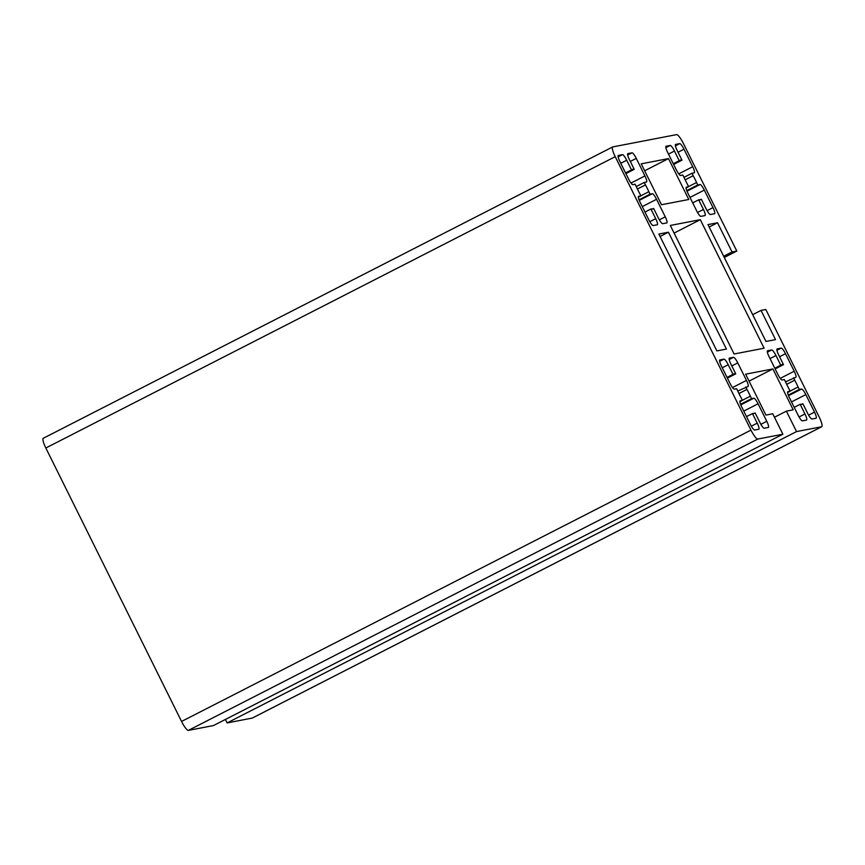 <?xml version="1.0" encoding="UTF-8"?>
<svg xmlns="http://www.w3.org/2000/svg" width="865" height="865" viewBox="0 0 865 865"><rect width="100%" height="100%" fill="white"/><g stroke="black" fill="none" stroke-linecap="round" stroke-linejoin="round"><path stroke-width="1.3" d="M774.467 417.244L786.382 411.145L796.535 431.592L227.127 722.924L225.408 719.453M724.286 257.456L736.796 251.055L683.437 143.547A10.456 2.141 62.9 0 0 676.614 134.616L612.777 146.909A10.456 2.141 62.9 0 0 612.658 146.953A10.456 2.141 62.9 0 0 615.231 156.673L750.971 430.121A10.456 2.141 62.9 0 0 757.794 439.052L782.89 434.219L772.737 413.773L765.925 415.081L745.619 374.177L772.899 368.933L793.205 409.826L786.382 411.145M723.681 256.245L732.028 251.975L717.528 222.759L707.97 224.597L765.979 341.459L775.527 339.621L761.027 310.405L765.806 309.486L819.166 416.995A10.456 2.141 62.9 0 1 821.75 426.715A10.456 2.141 62.9 0 1 821.631 426.759L796.535 431.592M709.181 227.03L717.528 222.759M719.648 361.354L723.962 359.148L719.864 359.937A6.531 1.341 -117.1 0 0 719.788 359.959A6.531 1.341 -117.1 0 0 721.399 366.036L730.103 383.573A6.531 1.341 -117.1 0 0 734.374 389.153L736.623 388.72L737.834 391.164A22.22 4.541 62.9 0 0 741.208 397.954L742.419 400.398L740.029 400.906M723.962 359.148A6.531 1.341 -117.1 0 1 728.222 364.727L722.264 367.776M729.195 359.516L733.509 357.31L729.411 358.099A6.531 1.341 -117.1 0 0 729.336 358.121A6.531 1.341 -117.1 0 0 730.947 364.208L735.737 373.842L735.163 373.95A22.22 4.541 62.9 0 0 733.974 373.907A22.22 4.541 62.9 0 0 733.585 374.264L733.012 374.372L728.222 364.727M733.509 357.31A6.531 1.341 -117.1 0 1 737.769 362.889L731.812 365.938M732.514 387.563L746.473 380.416L737.769 362.889M746.473 380.416A6.531 1.341 -117.1 0 1 748.084 386.493A6.531 1.341 -117.1 0 1 748.009 386.525L737.769 391.045M740.775 404.874L753.815 398.214L751.555 398.646L750.344 396.192A22.22 4.541 62.9 0 0 746.971 389.401L745.76 386.958M753.815 398.214A6.531 1.341 -117.1 0 1 758.075 403.793L743.77 411.102M760.865 424.337L766.779 421.32L758.075 403.793M766.779 421.32A6.531 1.341 -117.1 0 1 768.39 427.397A6.531 1.341 -117.1 0 1 768.315 427.429L764.217 428.207A6.531 1.341 -117.1 0 1 759.957 422.628L755.167 412.994L754.594 413.102A22.22 4.541 62.9 0 1 754.204 413.459A22.22 4.541 62.9 0 1 753.015 413.405L746.484 416.562M751.317 426.175L757.232 423.158L752.442 413.513M757.232 423.158A6.531 1.341 -117.1 0 1 758.843 429.235A6.531 1.341 -117.1 0 1 758.767 429.256L754.669 430.046A6.531 1.341 -117.1 0 1 750.409 424.466L741.705 406.939A6.531 1.341 -117.1 0 1 740.094 400.863A6.531 1.341 -117.1 0 1 740.17 400.83M799.065 416.984L804.969 413.967L800.179 404.323L800.752 404.214A22.22 4.541 62.9 0 0 801.952 404.269A22.22 4.541 62.9 0 0 802.342 403.912L802.904 403.804L807.694 413.438A6.531 1.341 -117.1 0 0 811.954 419.017L816.052 418.238A6.531 1.341 -117.1 0 0 816.127 418.206A6.531 1.341 -117.1 0 0 814.516 412.129L805.812 394.602L791.518 401.911M804.969 413.967A6.531 1.341 -117.1 0 1 806.58 420.044A6.531 1.341 -117.1 0 1 806.504 420.076L802.406 420.855A6.531 1.341 -117.1 0 1 798.146 415.276L789.442 397.749A6.531 1.341 -117.1 0 1 787.831 391.672A6.531 1.341 -117.1 0 1 787.907 391.65L787.766 391.715M767.385 352.163L771.699 349.957L767.601 350.747A6.531 1.341 -117.1 0 0 767.525 350.768A6.531 1.341 -117.1 0 0 769.147 356.856L777.84 374.383A6.531 1.341 -117.1 0 0 782.111 379.962L784.36 379.53L785.571 381.973A22.22 4.541 62.9 0 0 788.945 388.763L790.156 391.207L787.907 391.65M771.699 349.957A6.531 1.341 -117.1 0 1 775.959 355.537L770.001 358.586M776.932 350.325L781.246 348.119L777.159 348.909A6.531 1.341 -117.1 0 0 777.073 348.93A6.531 1.341 -117.1 0 0 778.695 355.018L783.474 364.652L782.901 364.76A22.22 4.541 62.9 0 0 781.711 364.716A22.22 4.541 62.9 0 0 781.322 365.073L780.749 365.181L775.959 355.537M781.246 348.119A6.531 1.341 -117.1 0 1 785.507 353.699L779.549 356.748M780.252 378.373L794.211 371.226L785.507 353.699M794.211 371.226A6.531 1.341 -117.1 0 1 795.822 377.313A6.531 1.341 -117.1 0 1 795.746 377.335L785.517 381.854M788.512 395.683L801.552 389.023L799.303 389.455L798.081 387.001A22.22 4.541 62.9 0 0 794.708 380.211L793.497 377.767M801.552 389.023A6.531 1.341 -117.1 0 1 805.812 394.602M673.543 164.274L681.393 160.263A22.22 4.541 62.9 0 0 680.193 160.209A22.22 4.541 62.9 0 0 679.804 160.566L679.23 160.685L674.451 151.04L668.494 154.089M681.393 160.263L681.966 160.155L677.176 150.51A6.531 1.341 -117.1 0 1 675.565 144.433A6.531 1.341 -117.1 0 1 675.641 144.412L679.728 143.622A6.531 1.341 -117.1 0 1 683.999 149.202L692.692 166.729A6.531 1.341 -117.1 0 1 694.314 172.805A6.531 1.341 -117.1 0 1 694.238 172.838L691.978 173.27L693.2 175.714A22.22 4.541 62.9 0 1 696.574 182.504L697.785 184.959L700.034 184.526A6.531 1.341 -117.1 0 1 704.294 190.105L712.998 207.632A6.531 1.341 -117.1 0 1 714.609 213.709A6.531 1.341 -117.1 0 1 714.533 213.731L710.446 214.52A6.531 1.341 -117.1 0 1 706.175 208.941L701.396 199.307L700.823 199.415A22.22 4.541 62.9 0 1 700.434 199.772A22.22 4.541 62.9 0 1 699.234 199.718L698.671 199.826L703.45 209.471A6.531 1.341 -117.1 0 1 705.062 215.547A6.531 1.341 -117.1 0 1 704.986 215.569L700.899 216.358A6.531 1.341 -117.1 0 1 696.628 210.779L687.935 193.252A6.531 1.341 -117.1 0 1 686.323 187.175A6.531 1.341 -117.1 0 1 686.399 187.143L688.648 186.71L687.426 184.267A22.22 4.541 62.9 0 1 684.064 177.476L682.842 175.033L680.593 175.465A6.531 1.341 -117.1 0 1 676.333 169.886L667.629 152.348A6.531 1.341 -117.1 0 1 666.018 146.272A6.531 1.341 -117.1 0 1 666.093 146.25L670.18 145.461A6.531 1.341 -117.1 0 1 674.451 151.04M641.203 163.842L668.483 158.587L688.789 199.491L661.509 204.735L641.203 163.842M716.88 350.909L658.87 234.047L668.418 232.209L726.427 349.071L716.88 350.909M618.129 156.857L622.443 154.651L618.356 155.44A6.531 1.341 -117.1 0 0 618.28 155.462A6.531 1.341 -117.1 0 0 619.891 161.539L628.596 179.066A6.531 1.341 -117.1 0 0 632.856 184.656L635.105 184.213L636.326 186.667A22.22 4.541 62.9 0 0 639.689 193.457L640.911 195.901L638.511 196.409M622.443 154.651A6.531 1.341 -117.1 0 1 626.714 160.23L631.493 169.875L632.066 169.756A22.22 4.541 62.9 0 1 632.456 169.399A22.22 4.541 62.9 0 1 633.656 169.454L634.218 169.345L629.439 159.701A6.531 1.341 -117.1 0 1 627.828 153.624A6.531 1.341 -117.1 0 1 627.904 153.602L631.991 152.813A6.531 1.341 -117.1 0 1 636.262 158.392L644.955 175.919A6.531 1.341 -117.1 0 1 646.566 181.996A6.531 1.341 -117.1 0 1 646.49 182.028L644.241 182.461L645.463 184.905A22.22 4.541 62.9 0 1 648.826 191.695L650.048 194.149L652.297 193.706A6.531 1.341 -117.1 0 1 656.557 199.296L665.261 216.823A6.531 1.341 -117.1 0 1 666.872 222.9A6.531 1.341 -117.1 0 1 666.796 222.921L662.709 223.711A6.531 1.341 -117.1 0 1 658.438 218.131L653.659 208.487L653.086 208.606A22.22 4.541 62.9 0 1 652.697 208.962A22.22 4.541 62.9 0 1 651.496 208.908L650.923 209.016L655.713 218.661A6.531 1.341 -117.1 0 1 657.324 224.738A6.531 1.341 -117.1 0 1 657.249 224.759L653.162 225.549A6.531 1.341 -117.1 0 1 648.891 219.97L640.197 202.442A6.531 1.341 -117.1 0 1 638.575 196.366A6.531 1.341 -117.1 0 1 638.651 196.333M734.104 353.99L764.109 348.217L700.304 219.678L670.299 225.451L734.104 353.99M736.796 251.055L732.028 251.975M660.082 236.48L668.418 232.209M752.691 314.676L761.027 310.405M43.369 438.241A10.456 2.141 62.9 0 0 43.25 438.285A10.456 2.141 62.9 0 0 45.834 448.005L181.564 721.453A10.456 2.141 62.9 0 0 188.386 730.384L213.493 725.551L782.89 434.219M227.127 722.924L252.223 718.091A10.456 2.141 62.9 0 0 252.342 718.047A10.456 2.141 62.9 0 0 252.45 717.972M801.433 404.377L802.342 403.912M799.303 389.455L788.285 395.089M790.102 391.088L798.081 387.001M786.674 384.33L794.708 380.211M783.474 364.652L775.137 368.923M775.062 368.771L782.901 364.76M774.867 368.371L781.322 365.073M780.749 365.181L774.791 368.231M800.179 404.323L794.221 407.372M790.156 391.207L787.615 392.515M749.068 381.13L772.899 368.933M644.652 170.783L668.483 158.587M700.304 219.678L674.084 233.085M673.619 164.426L681.966 160.155M683.999 177.357L691.978 173.27M685.156 179.833L693.2 175.714M688.583 186.591L696.574 182.504M697.785 184.959L686.767 190.592M699.915 199.88L700.823 199.415M692.714 202.875L698.671 199.826M686.096 188.019L688.648 186.71M673.273 163.734L679.23 160.685M673.348 163.874L679.804 160.566M640.846 195.782L648.826 191.695M637.418 189.024L645.463 184.905M625.611 173.065L632.066 169.756M625.806 173.465L633.656 169.454M652.178 209.071L653.086 208.606M753.696 413.567L754.594 413.102M727.324 377.962L735.163 373.95M727.119 377.562L733.585 374.264M738.937 393.521L746.971 389.401M742.365 400.279L750.344 396.192M742.419 400.398L739.878 401.706M751.555 398.646L740.548 404.279M735.737 373.842L727.4 378.113M733.012 374.372L727.054 377.421M638.359 197.209L640.911 195.901M625.536 172.913L631.493 169.875M634.218 169.345L625.882 173.616M644.241 182.461L636.262 186.548M639.03 199.783L650.048 194.149M644.966 212.066L650.923 209.016M181.564 721.453L750.971 430.121M45.834 448.005L615.231 156.673M252.223 718.091L821.631 426.759M188.386 730.384L757.794 439.052M808.613 415.146L814.516 412.129M675.414 145.828L679.728 143.622M683.999 149.202L678.041 152.251M678.733 173.876L692.692 166.729M700.034 184.526L687.005 191.187M690 197.415L704.294 190.105M712.998 207.632L707.094 210.649M697.547 212.487L703.45 209.471M665.866 147.666L670.18 145.461M626.714 160.23L620.756 163.28M631.991 152.813L627.676 155.019M630.304 161.441L636.262 158.392M644.955 175.919L630.996 183.066M639.267 200.377L652.297 193.706M656.557 199.296L642.263 206.605M659.357 219.84L665.261 216.823M649.81 221.678L655.713 218.661M43.25 438.285L612.658 146.953M252.342 718.047L821.75 426.715"/></g></svg>
